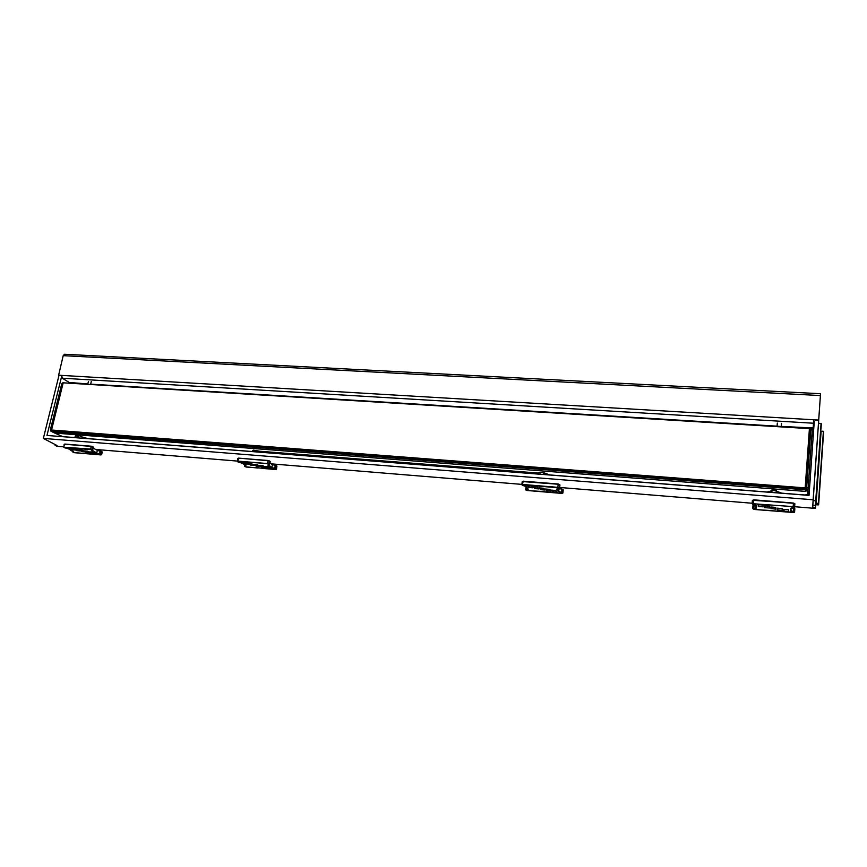 <?xml version="1.0" encoding="UTF-8"?>
<svg xmlns="http://www.w3.org/2000/svg" width="867" height="867" viewBox="0 0 867 867"><rect width="100%" height="100%" fill="white"/><g stroke="black" fill="none" stroke-linecap="round" stroke-linejoin="round"><path stroke-width="1.3" d="M815.576 507.444L815.836 503.629L815.511 508.43L815.576 507.444L812.704 507.206L813.138 499.782L43.35 438.42L56.984 445.508L55.12 445.356L55.304 444.63M43.35 438.42L58.989 375.4M815.511 508.43L794.649 506.718M752.144 503.239L559.659 487.471M271.133 463.845L521.847 484.382M95.663 449.474L237.265 461.071M55.12 445.356L56.951 446.299L63.54 446.841M813.528 431.755L812.173 431.668M812.704 507.206L820.377 396.002L818.708 419.856L817.949 420.462L813.647 419.791L813.192 427.962L781.286 426.412M813.138 499.782L820.323 396.761M813.528 421.503L814.254 421.546L809.03 495.404L46.97 435.451L61.546 376.809M775.445 507.379L775.889 509.189L771.305 508.539M775.521 508.951L771.316 508.615L771.218 507.032M543.566 488.262L544.714 489.725M540.748 489.692L539.415 487.904L543.772 488.262L545.083 490.05L540.748 489.692L539.838 487.948M257.185 464.625L259.775 466.381L256.101 466.078L253.489 464.322L257.185 464.625L259.341 466.132M256.155 465.904L253.966 464.365M82.311 450.233L85.074 451.707M82.213 451.479L79.471 449.973M543.631 474.531L543.847 472.862M544.747 474.617L544.844 473.165M539.892 474.227L540.108 472.569M256.329 451.924L256.632 450.396M258.442 452.086L258.496 450.981M253.164 451.674L253.467 450.146M83.687 438.344L83.731 437.391M91.263 381.599L90.645 384.146L777.081 426.163M81.411 436.697L78.843 435.462L77.737 437.878M78.128 436.242L75.277 436.025L74.887 437.651M75.277 436.025L75.993 435.245L78.659 435.483M88.434 381.426L87.816 383.973M771.825 492.478L772.107 489.454L776.344 489.822L776.442 491.21L781.774 493.171L804.901 494.992L807.795 494.537L808.077 489.075L807.936 492.564M777.07 426.206L777.32 423.063M776.485 492.846L776.615 491.058M781.275 426.466L781.525 423.324M772.107 489.454L776.355 489.779L776.084 492.814M821.038 431.105L823.65 431.571L818.73 503.489L818.34 504.919L818.73 503.489L815.847 503.424M815.435 505.353L812.845 505.168L815.435 505.353L815.739 500.779L813.116 500.584M821.082 423.454L818.502 423.269L821.342 423.746L820.973 429.284M813.279 426.683L813.506 421.926M61.611 375.389L817.971 420.04L818.741 419.444L820.529 393.726L64.516 354.256L63.193 355.665L58.642 375.183L61.611 375.389L62.316 378.207L69.219 382.466L87.827 383.94M59.108 375.422L61.546 375.725M820.529 393.726L820.431 395.428M88.033 451.36L87.805 452.314L85.334 450.992M93.452 452.336L93.224 453.289L90.764 451.978M77.196 449.42L76.968 450.352L74.454 449.03M71.766 448.456L71.549 449.377L69.013 448.044M85.54 451.935L82.235 451.653L78.973 449.93L82.289 450.201L85.313 451.805M82.289 450.201L85.421 451.891M84.413 450.905L87.73 451.187L90.959 452.91L87.654 452.639L84.598 450.927M87.654 452.639L90.179 452.509M84.5 450.927L87.697 451.176M76.816 450.677L73.532 448.943L76.838 449.214L80.111 450.948L76.816 450.677L79.32 450.547M73.619 448.965L76.805 449.214M68.081 447.957L71.387 448.228L74.681 449.973L71.397 449.702L68.265 447.979M71.397 449.702L73.89 449.572M93.072 453.614L89.854 451.891L93.17 452.162L96.378 453.885L93.072 453.614L95.598 453.484M89.94 451.902L93.159 452.173L96.259 453.842M547.25 489.172L547.088 490.44L546.091 489.075M553.287 490.278L553.124 491.546L552.16 490.191M535.156 486.951L534.993 488.219L533.942 486.853M529.108 485.834L528.935 487.113L527.873 485.737M545.495 489.021L549.851 489.378L551.13 491.155L546.795 490.798L545.668 489.031M546.795 490.798L550.697 490.733M549.851 489.378L550.805 490.744M534.701 488.576L533.335 486.788L537.681 487.146L539.025 488.945L534.701 488.576L538.591 488.522M527.255 485.683L531.59 486.029L532.967 487.828L528.653 487.471L527.429 485.693M528.653 487.471L532.522 487.406M531.59 486.029L532.641 487.417M552.832 491.903L551.564 490.126L555.931 490.494L557.178 492.261L552.832 491.903L556.744 491.838M555.931 490.494L556.917 492.088M777.797 508.225L777.688 509.579L777.623 508.214M784.136 509.406L784.028 510.75L783.996 509.384M765.106 505.884L764.997 507.238L764.878 505.862M758.755 504.702L758.647 506.068L758.495 504.681M770.98 508.788L770.85 506.989L775.629 507.39M777.233 508.17L782.164 508.582L782.229 510.36L777.32 509.959L777.396 508.181M777.32 509.959L782.229 510.36M764.629 507.618L769.528 508.019L764.629 507.618L764.64 505.829M764.466 505.819L769.235 506.209M758.083 504.637L763.003 505.038L763.166 506.848L758.278 506.447L758.246 504.648M758.278 506.447L763.166 506.848M783.66 511.129L788.58 511.53L783.66 511.129L783.768 509.363M783.605 509.352L788.396 509.742M262.181 465.612L261.953 466.771L259.992 465.427M267.838 466.641L267.61 467.79L265.67 466.457M250.866 463.552L250.628 464.712L248.623 463.368M245.198 462.523L244.96 463.682L242.933 462.328M257.131 464.625L259.623 466.316M259.179 465.351L262.874 465.655L265.432 467.411L261.758 467.107L259.363 465.373M261.758 467.107L264.782 466.999M250.433 465.048L247.799 463.292L251.484 463.596L254.107 465.351L250.433 465.048L253.446 464.95M251.484 463.596L253.955 465.286M242.11 462.252L245.784 462.555L248.428 464.322L244.765 464.018L242.294 462.274M244.765 464.018L247.767 463.921M245.784 462.555L248.157 464.138M267.415 468.126L264.858 466.381L268.564 466.695L271.089 468.44L267.415 468.126L270.45 468.028M264.944 466.403L268.499 466.684M805.443 490.332L805.389 491.394L56.138 433.175L55.141 431.82M806.581 488.955L805.876 488.901M811.891 436.773L812.216 430.823L811.772 436.99M810.58 432.666L809.897 432.633M808.001 489.508L806.548 489.4L806.494 490.928L807.946 490.939L812.303 429.002L807.936 491.036L805.4 490.874M81.086 436.675L87.892 438.604L251.939 451.501L253.207 450.125L259.677 451.23L538.136 473.057L539.794 472.537L544.162 472.883L549.667 474.921L767.111 492.022L771.966 490.7M53.581 432.525L62.782 436.632L74.898 437.586M53.57 432.557L55.325 432.254M55.217 432.676L56.138 433.175M810.721 430.736L810.038 430.693M806.548 489.4L806.668 487.568L808.12 487.688M812.216 429.978L810.786 429.891L806.668 487.568M810.786 429.891L810.862 428.916L812.303 429.035M806.017 486.875L806.733 486.712M809.778 434.519L810.472 434.313M805.985 487.254L806.689 487.243M54.719 431.788L54.469 432.6L53.516 432.525L50.839 431.083L50.438 429.577L61.785 383.68L62.619 382.976M62.89 383.539L61.785 383.68M50.438 429.577L51.381 429.653L62.717 383.745M51.662 430.877L54.448 432.59L53.516 432.525M806.072 486.387L809.832 433.554L806.05 486.387M805.172 487.883L809.42 428.634L63.193 382.824L51.554 430.01L805.172 487.883L805.844 488.782L810.168 428.233L809.42 428.634M63.161 382.466L51.261 430.671L805.844 488.782L805.801 489.844L810.168 428.233L63.193 382.824M805.801 489.844L53.125 431.668L51.261 430.671L51.554 430.01M544.639 489.833L540.921 489.519L544.617 489.812M256.058 465.893L259.2 466.153M84.923 451.707L82.094 451.469M771.218 507.238L775.445 507.585M539.881 488.143L543.62 488.446M254.064 464.549L257.228 464.81M82.43 450.385L79.601 450.157M771.988 490.462L776.247 490.787M816.129 503.564L821.114 431.311L823.379 431.473L818.448 503.402L815.869 503.142M818.491 423.464L821.071 423.638L815.76 500.443L813.138 500.248M823.65 431.571L818.643 504.67L815.76 504.724M62.316 378.207L813.419 423.226M63.193 355.665L820.399 395.558M59.411 375.606L58.804 375.227M63.865 447.415L68.634 448.878L74.616 452.726L100.897 454.915L91.815 450.786L92.466 450.038L91.848 449.713L63.865 447.415L64.158 444.316L64.841 444.056L63.508 446.96L64.364 447.675M91.36 446.212L64.884 444.067L92.671 446.538L91.23 446.397L90.601 449.063L64.115 447.231M64.667 444.251L91.23 446.397L93.333 447.383M92.736 446.592L93.387 447.134L92.758 449.8L90.688 449.409M97.364 450.201L102.024 452.108M99.553 454.145L100.128 451.165L101.385 451.284L100.875 454.178L96.79 453.062L92.184 450.244M101.45 451.339L102.089 451.87L101.472 454.503L100.572 454.427M92.541 450.049L93.56 447.296L92.671 446.538L91.848 449.713M93.343 448.206L97.407 450.417L96.486 453.3M64.494 447.74L68.504 448.813M91.815 450.786L92.411 450.222M72.98 451.165L72.514 451.664L73.348 452.368M73.435 451.382L73.001 451.935M68.634 448.878L73.294 451.317M72.861 452.108L72.676 451.003M73.478 452.433L85.129 453.604M100.897 454.915L101.634 454.666L102.241 452.032L100.269 450.97M521.858 484.555L522.227 481.564L523.235 481.413L522.183 485.271L522.227 481.564M522.237 481.553L558.229 484.241L557.828 487.33L522.823 484.469L522.183 485.271L526.226 486.593L528.252 489.183L525.944 489.877L527.309 490.516L561.773 493.399L562.315 492.9L558.532 491.697L556.722 489.107L559.204 488.392L557.828 487.33L559.323 487.763L559.93 485.152M522.606 481.358L523.3 481.185M558.305 484.014L523.321 481.174L558.305 484.014L559.952 485.021L559.551 488.11L558.966 488.045M559.486 488.37L563.257 490.039M559.378 488.468L563.041 489.573L562.889 492.955L558.89 491.416L557.091 488.717M559.508 488.349L561.827 488.934L561.372 492.597M557.849 487.72L522.844 484.859M522.378 485.368L525.966 486.376M556.722 489.107L559.573 488.175L559.909 484.837M558.532 491.697L559.258 488.522M563.041 489.573L562.315 492.9M526.085 486.56L525.695 489.411M526.713 487.362L526.009 490.104L526.052 486.517L527.992 488.847M528.025 489.042L526.518 489.703M526.204 490.202L527.342 490.527M541.723 491.578L546.774 491.925M546.958 492.012L547.977 492.25M753.781 499.836L793.435 503.055L752.393 500.27M752.112 503.554L752.393 500.292L752.122 503.64L753.477 503.359L753.748 500.086L793.413 503.304L793.175 506.61L752.133 503.705M793.435 503.055L794.844 503.727L793.413 503.304L794.844 503.76L794.606 507.401L793.175 506.61L753.456 503.77M792.731 507.867L794.833 508.658L794.584 512.267L791.062 510.685L790.661 508.387L794.215 507.704L793.142 507.022M754.453 504.778L753.011 505.212L754.117 505.006L753.856 508.225L752.74 508.43L753.011 505.212L755.233 504.995M794.215 507.704L794.844 504.106L794.215 507.358M791.983 507.91L794.833 508.68L794.215 512.234L790.682 510.988L790.661 508.387M792.796 507.867L793.63 508.008L793.327 511.92M793.641 508.008L794.833 508.658L794.215 512.234M752.437 503.933L756.1 505.537L756.403 508.138L753.065 508.799L754.171 509.46L794.215 512.56M752.48 504.269L755.796 505.298L756.089 507.845L753.889 508.636M775.781 507.401L775.889 509.189M769.397 506.22L769.528 508.019M788.547 509.753L788.58 511.53M790.682 510.988L791.257 508.029M752.762 508.571L754.171 509.471L770.904 510.555M752.74 508.43L753.011 505.212M756.403 508.138L755.786 505.277M770.6 510.674L776.247 511.021M776.507 511.172L777.515 511.411M777.504 511.422L794.584 512.278M793.327 507.878L794.606 507.412M237.905 458.578L238.468 458.329L237.894 461.125L237.233 461.233L237.872 461.883M268.196 460.529L238.62 458.123L268.087 460.735L267.535 463.552L237.894 461.125L237.547 461.667L237.796 458.437L238.609 458.123M238.62 458.123L268.228 460.518L270.06 461.71M269.604 460.973L269.55 464.311L267.535 463.552L237.97 461.493M269.951 462.87L276.92 466.511M272.476 464.614L276.389 465.698L275.955 468.754L271.967 467.595L268.315 464.788M276.475 465.796L276.432 469.08L275.641 469.014L271.642 467.855L267.946 465.297L269.236 464.571L267.6 463.921M269.355 464.549L270.201 461.612L269.529 460.886L268.748 464.224M269.93 463.011L272.509 464.81L271.642 467.855M269.962 462.837L275.272 465.362L274.644 468.722M237.547 461.667L239.108 462.306M238.057 462.003L242.11 463.173L245.957 465.72L244.776 466.435L246.412 467.064L275.641 469.014M267.946 465.297L269.236 464.571M258.518 467.942L262.853 468.267M258.832 467.779L258.073 468.039M245.112 465.189L244.472 466.012L245.09 466.652M245.957 465.72L245.068 466.262M239.075 462.295L241.936 463.076M242.11 463.173L245.784 465.601M244.776 466.435L244.689 464.918M245.274 466.771L258.019 468.039M262.95 468.31L263.991 468.538M263.926 468.527L275.684 469.524L276.519 469.21L276.876 466.045M808.011 489.378L806.559 489.27M806.657 487.785L808.109 487.893M812.238 429.815L810.797 429.729M810.862 428.927L812.303 429.013L810.862 428.916M62.792 383.615L61.85 383.561M50.438 429.75L51.381 429.815M51.706 431.051L50.763 430.975M51.771 431.159L50.839 431.083M771.316 508.615L775.521 508.972M256.09 465.915L259.244 466.175M84.977 451.729L82.148 451.49M78.81 435.462L75.993 435.245M823.39 431.289L821.125 431.127M818.34 504.919L815.76 504.735M59.249 375.552L58.642 375.183M85.811 453.203L85.085 453.604M85.681 453.203L100.93 454.926M79.06 449.94L82.267 450.211M87.708 451.187L90.84 452.867M76.816 449.225L80.002 450.905M68.168 447.979L71.365 448.239L74.573 449.93M561.827 488.934L563.214 489.703M563.236 489.725L562.911 493.02L561.783 493.41L547.955 492.25M527.32 490.527L542.016 491.47M543.642 488.262L544.834 489.888M539.502 487.926L543.717 488.273M545.571 489.031L549.797 489.378M533.422 486.81L537.638 487.156M537.562 487.146L538.775 488.782M527.331 485.693L531.547 486.04M551.64 490.148L555.877 490.494M791.04 508.073L793.338 507.889M770.926 507.011L775.705 507.401M777.309 508.192L782.088 508.582M764.542 505.829L769.322 506.23M758.159 504.648L762.927 505.049M783.681 509.363L788.471 509.763M275.272 465.362L276.866 466.034M253.576 464.333L257.152 464.636M259.266 465.373L262.842 465.666M262.82 465.666L265.28 467.346M247.886 463.303L251.452 463.596M242.196 462.274L245.751 462.566M268.51 466.695L270.938 468.364M812.032 434.866L811.891 436.784M806.494 490.928L807.936 491.036M811.956 434.302L808.239 486.734"/></g></svg>
